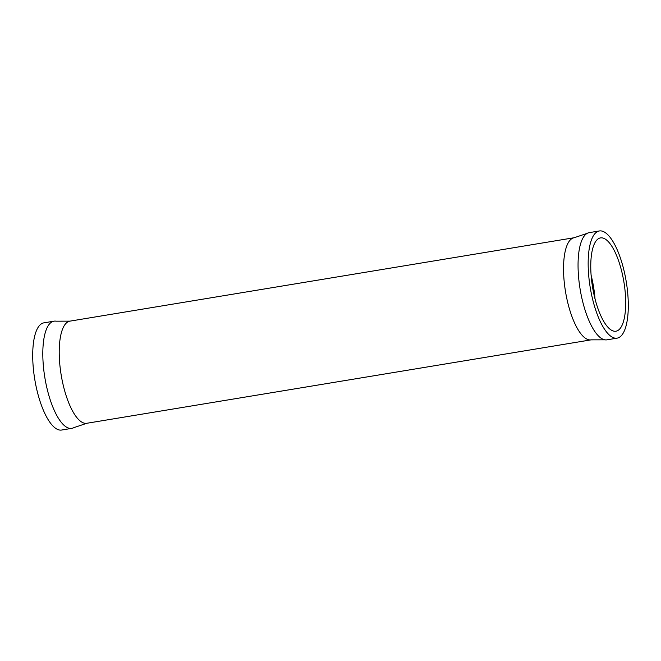 <?xml version="1.0" encoding="UTF-8"?>
<svg xmlns="http://www.w3.org/2000/svg" width="661" height="661" viewBox="0 0 661 661"><rect width="100%" height="100%" fill="white"/><g stroke="black" fill="none" stroke-linecap="round" stroke-linejoin="round"><path stroke-width="0.99" d="M595.354 300.135A47.286 15.881 -99.4 0 1 600.51 237.902A47.286 15.881 -99.4 0 1 621.1 268.977A47.286 15.881 -99.4 0 1 615.945 331.211A47.286 15.881 -99.4 0 1 595.354 300.135M71.743 428.369L61.638 430.038A54.326 18.244 -99.4 0 1 37.983 394.336A54.326 18.244 -99.4 0 1 43.907 322.849L54.012 321.172A54.326 18.244 -99.4 0 1 56.094 321.18L69.892 321.147A51.756 17.384 -99.4 0 0 64.249 389.263A51.756 17.384 -99.4 0 0 86.789 423.28L73.718 427.692A54.326 18.244 -99.4 0 1 71.743 428.369A54.326 18.244 -99.4 0 1 48.088 392.667A54.326 18.244 -99.4 0 1 54.012 321.172M593.438 302.449A54.326 18.244 -99.4 0 1 599.362 230.962A54.326 18.244 -99.4 0 1 623.017 266.664A54.326 18.244 -99.4 0 1 617.093 338.151A54.326 18.244 -99.4 0 1 593.438 302.449M617.093 338.151L606.988 339.828A54.326 18.244 -99.4 0 1 604.906 339.82A54.326 18.244 -99.4 0 1 583.332 304.126A54.326 18.244 -99.4 0 1 587.282 233.308A54.326 18.244 -99.4 0 1 589.257 232.631L599.362 230.962M591.124 275.29A47.286 15.881 -99.4 0 1 595.016 298.838M604.906 339.82L591.108 339.853A51.756 17.384 -99.4 0 1 568.567 305.836A51.756 17.384 -99.4 0 1 574.211 237.72L69.892 321.147M587.282 233.308L574.211 237.72M591.108 339.853L86.789 423.28"/></g></svg>
